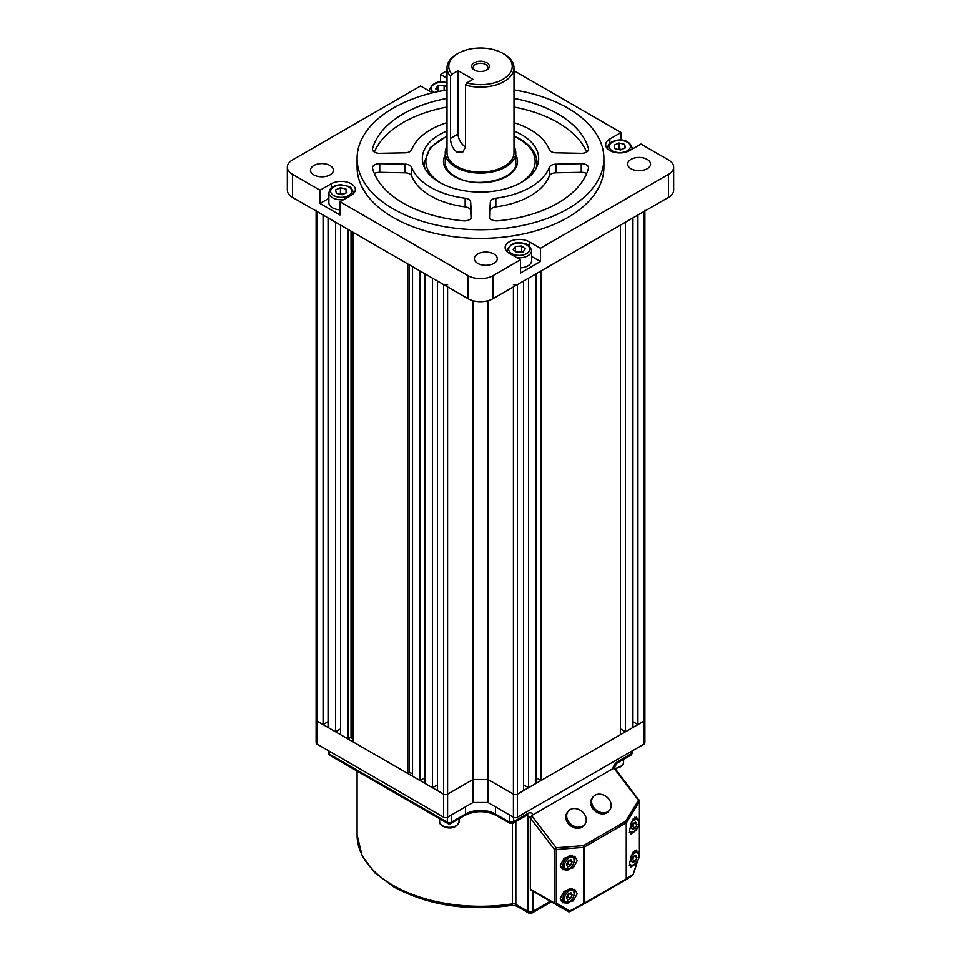 <?xml version="1.0" encoding="UTF-8"?>
<svg xmlns="http://www.w3.org/2000/svg" width="961" height="961" viewBox="0 0 961 961"><rect width="100%" height="100%" fill="white"/><g stroke="black" fill="none" stroke-linecap="round" stroke-linejoin="round"><path stroke-width="1.44" d="M568.996 860.503A3.532 2.03 -60 0 1 568.6 862.041A3.532 2.03 -60 0 1 566.449 864.588L567.819 863.891L570.558 865.477L567.687 866.954L566.389 864.732L567.963 861.044L570.834 859.566L572.131 861.777L570.558 865.477M569.332 860.335L567.819 863.891M569.489 860.251L572.131 861.777M568.996 893.61A3.532 2.03 -60 0 1 568.6 895.147A3.532 2.03 -60 0 1 566.449 897.706L567.819 896.997L570.558 898.583L567.687 900.061L566.389 897.838L567.963 894.15L570.834 892.673L572.131 894.883L570.558 898.583M569.332 893.442L567.819 896.997M569.489 893.358L572.131 894.883M633.828 856.191A3.532 2.03 -60 0 1 633.431 857.729A3.532 2.03 -60 0 1 631.269 860.275L632.638 859.566L635.377 861.152L632.506 862.63L631.209 860.419L632.782 856.719L635.653 855.242L636.951 857.464L635.377 861.152M634.152 856.023L632.638 859.566M634.308 855.939L636.951 857.464M633.828 823.084A3.532 2.03 -60 0 1 633.431 824.622A3.532 2.03 -60 0 1 631.269 827.169L632.638 826.46L635.377 828.046L632.506 829.523L631.209 827.313L632.782 823.613L635.653 822.135L636.951 824.358L635.377 828.046M634.152 822.916L632.638 826.46M634.308 822.832L636.951 824.358M595.087 795.203A10.583 8.421 38.6 0 0 593.141 796.861A10.583 8.421 38.6 0 0 594.967 808.97A10.583 8.421 38.6 0 0 607.736 811.721A10.583 8.421 38.6 0 0 609.67 810.063A10.583 8.421 38.6 0 0 607.857 797.954A10.583 8.421 38.6 0 0 595.087 795.203M593.141 796.861L592.228 798.014A10.583 8.421 38.6 0 0 594.042 810.123A10.583 8.421 38.6 0 0 606.811 812.874A10.583 8.421 38.6 0 0 608.745 811.216L609.67 810.063M570.149 809.594A10.583 8.421 38.6 0 0 568.215 811.252A10.583 8.421 38.6 0 0 570.029 823.373A10.583 8.421 38.6 0 0 582.798 826.124A10.583 8.421 38.6 0 0 584.744 824.466A10.583 8.421 38.6 0 0 582.919 812.345A10.583 8.421 38.6 0 0 570.149 809.594M568.215 811.252L567.29 812.405A10.583 8.421 38.6 0 0 569.116 824.526A10.583 8.421 38.6 0 0 581.873 827.277A10.583 8.421 38.6 0 0 583.82 825.619L584.744 824.466M634.404 831.565L630.752 834.088L629.587 830.436L631.425 822.123L636.398 816.994L637.347 818.556M634.753 864.071L630.752 867.194L629.587 863.543L631.425 855.23L636.398 850.101L637.347 851.662M560.275 865.272L564.179 858.149L574.75 856.251L577.225 860.66L573.321 867.783L562.762 869.681L560.275 865.272M560.275 898.379L564.179 891.255L574.75 889.357L577.225 893.766L573.321 900.889L562.762 902.787L560.275 898.379M531.613 815.613L556.227 847.77A1.766 0.817 85.5 0 1 556.311 849.524L556.311 903.172A1.766 1.141 120 0 1 554.677 903.784L530.724 889.958A1.766 1.021 -60 0 1 530.364 889.153L554.317 902.98L554.317 849.32L530.364 818.039L531.613 815.613L613.887 768.115L615.136 769.088M549.944 901.046L566.93 910.848A1.766 1.754 120 0 0 566.942 910.86L549.944 901.046A1.766 1.021 -60 0 1 549.944 901.046L568.167 911.569A1.766 1.141 -60 0 0 569.801 910.968L569.873 911.605A1.766 1.754 -60 0 1 568.167 911.569L530.724 889.958M530.364 818.039L530.364 889.153M639.377 855.35L639.425 801.534L626.596 822.532A1.766 1.057 31.4 0 0 625.671 821.271L583.483 845.62A1.766 1.021 60 0 1 584.072 847.182A1.766 1.021 0 0 1 583.567 847.374L556.311 849.524A1.766 1.021 180 0 1 554.317 849.32L556.227 847.77L583.483 845.62A1.766 0.817 85.5 0 1 583.567 847.374L583.567 903.508A1.766 1.021 0 0 0 584.072 903.316L626.248 878.955L626.248 822.82L584.072 847.182L584.072 903.316A1.766 1.021 60 0 1 583.699 904.121L569.897 911.593A1.766 1.766 0 0 1 568.167 911.569L566.93 910.848A1.766 1.021 120 0 0 566.942 910.86L554.677 903.784A1.766 1.021 120 0 1 554.317 902.98A1.766 1.021 0 0 0 556.311 903.172L569.801 910.968L583.567 903.508L569.909 911.581M623.581 759.382L623.581 762.71A9.694 5.598 0 0 1 622.848 764.848A9.694 5.598 0 0 1 614.932 768.283L639.077 800.381A1.766 1.021 180 0 1 639.594 801.102A1.766 1.021 180 0 1 639.425 801.534A1.766 1.057 -148.6 0 0 638.5 800.273L625.671 821.271A1.766 1.021 60 0 1 626.248 822.82A1.766 1.021 0 0 0 626.596 822.532L626.596 878.666A1.766 1.021 -0 0 1 626.248 878.955A1.766 1.021 60 0 1 625.887 879.759A1.766 1.538 -123.2 0 0 626.596 878.666L633.083 874.426A1.766 1.538 56.8 0 1 632.314 875.555L626.104 879.615M637.323 861.597L633.047 874.594M513.414 284.588A2.823 1.634 0 0 0 517.402 284.588L523.529 281.056L523.529 790.627L517.402 794.158A2.823 1.634 180 0 1 513.414 794.158L487.984 779.479L473.016 779.479L487.984 779.479L513.414 794.158A2.823 1.634 0 0 0 517.402 794.158L644.05 721.038A2.823 1.634 0 0 0 644.879 719.885L644.879 742.925A2.823 1.634 180 0 1 644.05 744.066L517.402 817.198A2.823 1.634 180 0 1 513.414 817.198L487.984 802.507L473.016 802.507L447.586 817.198A2.823 1.634 180 0 1 443.598 817.198L316.95 744.066A2.823 1.634 180 0 1 316.121 742.925L316.121 719.885A2.823 1.634 0 0 0 316.95 721.038L443.598 794.158A2.823 1.634 0 0 0 447.586 794.158L473.016 779.479L473.016 802.507M487.984 300.721L487.984 802.507M436.498 785.425A14.103 8.144 0 0 0 437.471 785.738M439.009 91.391L435.705 88.917L438.036 85.649L444.09 85.193L447.009 87.379M447.009 89.121L446.348 90.034M438.036 90.67L438.036 85.649M444.09 90.418L444.09 85.193M328.061 727.465L328.061 217.895L335.545 222.207L335.545 731.777L328.061 727.465M328.061 721.699L323.076 724.582L323.076 215.012L316.95 211.468L316.95 721.038A2.823 1.634 180 0 1 316.121 719.885L316.121 210.988M528.526 787.744L528.526 278.173L535.998 273.849L535.998 783.419L528.526 787.744L523.529 784.861M323.076 724.582L316.95 721.038L316.95 744.066M644.879 210.988L644.879 719.885A2.823 1.634 180 0 1 644.05 721.038L637.924 724.582L632.939 721.699M625.455 731.777L625.455 222.207L632.939 217.895L632.939 727.465L625.455 731.777L620.47 728.894M540.983 780.548L540.983 270.978L620.47 225.09L620.47 734.66L540.983 780.548L535.998 777.665M473.016 300.721L473.016 779.479L447.586 794.158A2.823 1.634 180 0 1 443.598 794.158L437.471 790.627L437.471 281.056L443.598 284.588A2.823 1.634 0 0 0 447.586 284.588M437.471 784.861L432.474 787.744L425.002 783.419L425.002 273.849L432.474 278.173L432.474 787.744M425.002 777.665L420.017 780.548L412.533 776.224L412.533 266.653L420.017 270.978L420.017 780.548M412.533 773.593A144.847 83.631 180 0 1 409.05 772.476L407.548 773.353L352.999 741.856L352.999 232.286L407.548 263.782L407.548 773.353M352.999 739.417A144.847 83.631 180 0 1 351.029 737.231L348.014 738.973L340.53 734.66L340.53 225.09L348.014 229.403L348.014 738.973M340.53 728.894L335.545 731.777M644.05 744.066L644.05 211.468L637.924 215.012L637.924 724.582M644.05 211.468A2.823 1.634 0 0 0 644.879 210.315M316.121 210.315A2.823 1.634 0 0 0 316.95 211.468M351.029 231.145L351.029 737.231M409.05 264.647L409.05 772.476M330.019 165.52A11.46 6.619 0 0 0 317.538 164.091A11.46 6.619 0 0 0 310.463 170.193A11.46 6.619 0 0 0 313.815 174.878A11.46 6.619 0 0 0 326.308 176.307A11.46 6.619 0 0 0 333.383 170.193A11.46 6.619 0 0 0 330.019 165.52M493.906 254.004A11.46 6.619 0 0 0 481.425 252.575A11.46 6.619 0 0 0 474.35 258.689A11.46 6.619 0 0 0 477.701 263.362A11.46 6.619 0 0 0 490.194 264.804A11.46 6.619 0 0 0 497.269 258.689A11.46 6.619 0 0 0 493.906 254.004M586.63 173.593A7.051 4.072 0 0 0 581.249 172.319L581.249 163.682A7.051 4.072 180 0 1 588.54 167.743A7.051 4.072 180 0 1 588.456 168.391A109.302 63.102 0 0 1 497.63 220.826A7.051 4.072 180 0 1 491.539 219.685A7.051 4.072 180 0 1 489.473 216.802A7.051 4.072 180 0 1 489.473 216.669L490.326 202.074A7.051 4.072 180 0 1 495.84 198.23A70.513 40.71 0 0 0 549.332 167.346A7.051 4.072 180 0 1 555.975 164.163L555.975 172.8A7.051 4.072 0 0 0 549.332 175.983L549.332 167.346M588.456 149.88L588.456 148.607A7.051 4.072 180 0 1 588.54 149.243A7.051 4.072 180 0 1 581.249 153.316L555.975 152.823A7.051 4.072 180 0 1 551.23 151.634A7.051 4.072 180 0 1 549.332 149.64A70.513 40.71 0 0 0 513.991 122.672M447.009 122.672A70.513 40.71 0 0 0 411.668 149.64A7.051 4.072 180 0 1 405.025 152.823L379.751 153.316A7.051 4.072 180 0 1 374.526 152.126A7.051 4.072 180 0 1 372.46 149.243A7.051 4.072 180 0 1 372.544 148.607L372.544 149.88M379.751 163.682L379.751 172.319L405.025 172.8L405.025 164.163L379.751 163.682A7.051 4.072 180 0 0 372.46 167.743A7.051 4.072 180 0 0 372.544 168.391A109.302 63.102 0 0 0 403.212 203.119A109.302 63.102 0 0 0 463.37 220.826A7.051 4.072 180 0 0 471.527 216.802A7.051 4.072 180 0 0 471.527 216.669L470.674 202.074L470.674 210.711A7.051 4.072 0 0 0 465.16 206.867L465.16 198.23A7.051 4.072 180 0 1 470.674 202.074M405.025 164.163A7.051 4.072 180 0 1 411.668 167.346L411.668 175.983A70.513 40.71 0 0 0 430.636 195.924A70.513 40.71 0 0 0 465.16 206.867M411.668 167.346A70.513 40.71 0 0 0 430.636 187.287A70.513 40.71 0 0 0 465.16 198.23M447.009 131.032A58.177 33.587 0 0 0 422.323 158.493A58.177 33.587 0 0 0 439.357 182.254A58.177 33.587 0 0 0 502.759 189.533A58.177 33.587 0 0 0 538.677 158.493A58.177 33.587 0 0 0 521.643 134.744A58.177 33.587 0 0 0 513.991 131.032M447.009 89.926A123.404 71.246 0 0 0 357.096 158.493A123.404 71.246 0 0 0 393.241 208.873A123.404 71.246 0 0 0 527.721 224.321A123.404 71.246 0 0 0 603.904 158.493A123.404 71.246 0 0 0 567.759 108.112A123.404 71.246 0 0 0 513.991 89.926M357.096 158.493L357.096 167.13A123.404 71.246 0 0 0 393.241 217.51A123.404 71.246 0 0 0 527.721 232.958A123.404 71.246 0 0 0 603.904 167.13L603.904 158.493M647.185 159.394A11.46 6.619 0 0 0 634.692 157.952A11.46 6.619 0 0 0 627.617 164.067A11.46 6.619 0 0 0 630.981 168.752A11.46 6.619 0 0 0 643.462 170.181A11.46 6.619 0 0 0 650.537 164.067A11.46 6.619 0 0 0 647.185 159.394M621.022 140.102L621.022 132.534L609.803 139.009A14.103 8.144 0 0 0 605.67 144.763A14.103 8.144 0 0 0 609.803 150.529A14.103 8.144 0 0 0 629.743 150.529L640.963 144.054L668.484 159.934A17.634 10.175 0 0 1 673.649 167.13L673.649 190.17A17.634 10.175 180 0 1 668.484 197.365L668.484 174.325A17.634 10.175 0 0 0 673.649 167.13M621.022 132.534L513.991 70.742M447.009 70.742L440.51 74.49L440.51 82.057M447.009 78.237L440.51 74.49M320.037 190.218L320.037 203.468L339.978 214.976L339.978 201.738L351.197 195.263A14.103 8.144 0 0 0 355.33 189.497A14.103 8.144 0 0 0 346.621 181.977A14.103 8.144 0 0 0 331.257 183.743L320.037 190.218L292.516 174.325A17.634 10.175 0 0 1 287.351 167.13A17.634 10.175 0 0 1 292.516 159.934L420.57 86.009L431.789 92.484A14.103 8.144 0 0 0 432.486 92.857M339.978 201.738L468.031 275.663A17.634 10.175 0 0 0 492.969 275.663L520.49 259.782L520.49 273.02L540.43 261.512L540.43 248.262L529.211 241.788A14.103 8.144 0 0 0 513.847 240.022A14.103 8.144 0 0 0 505.138 247.542A14.103 8.144 0 0 0 509.27 253.308L520.49 259.782M540.43 248.262L668.484 174.325M292.516 174.325L292.516 197.365L468.031 298.703L468.031 275.663M492.969 275.663L492.969 298.703L668.484 197.365M581.249 163.682L555.975 164.163M588.456 148.607A109.302 63.102 0 0 0 513.991 98.43M447.009 98.43A109.302 63.102 0 0 0 372.544 148.607M492.969 298.703A17.634 10.175 180 0 1 468.031 298.703M292.516 197.365A17.634 10.175 180 0 1 287.351 190.17L287.351 167.13M495.84 198.23L495.84 206.867A70.513 40.71 0 0 0 549.332 175.983M581.249 172.319L555.975 172.8M489.894 218.183L490.326 202.074M495.84 206.867A7.051 4.072 0 0 0 490.326 210.711M586.63 152.03A109.302 63.102 0 0 0 513.991 107.067M471.106 218.183L470.674 210.711M411.668 175.983A7.051 4.072 0 0 0 405.025 172.8M379.751 172.319A7.051 4.072 0 0 0 374.37 173.593M447.009 107.067A109.302 63.102 0 0 0 374.37 152.03M540.43 261.512L531.577 256.395M328.878 198.35L320.037 203.468M516.682 252.359A5.285 3.051 180 0 1 518.544 251.998A5.285 3.051 180 0 1 521.222 252.202M516.898 257.704A12.337 7.123 180 0 0 531.577 250.713L531.577 260.791A12.337 7.123 180 0 1 520.49 267.879M516.417 252.166L522.063 252.142M515.516 246.472L521.571 246.016L525.295 248.815L522.964 252.07L516.91 252.527L513.186 249.728L515.516 246.472L515.516 251.494M521.571 251.77L521.571 246.016M486.795 62.741A8.901 5.141 0 0 0 474.205 62.741A8.901 5.141 0 0 0 474.205 70.009L474.205 70.009A8.901 5.141 0 0 0 486.795 70.009A8.901 5.141 0 0 0 486.795 62.741M486.218 70.309A7.4 4.276 0 0 0 487.9 67.594A7.4 4.276 0 0 0 485.737 64.567A7.4 4.276 0 0 0 477.665 63.642A7.4 4.276 0 0 0 473.1 67.594A7.4 4.276 0 0 0 474.782 70.309M513.991 67.811A33.491 19.34 180 0 1 465.508 85.109L466.83 82.898A31.737 18.319 0 0 0 506.411 76.952A31.737 18.319 0 0 0 502.939 53.42L504.189 54.14A33.491 19.34 180 0 1 513.991 67.811L513.991 152.739A33.491 19.34 180 0 1 493.317 170.602A33.491 19.34 180 0 1 456.811 166.409A33.491 19.34 180 0 1 447.009 152.739L447.009 67.811A33.491 19.34 180 0 1 456.811 54.14L458.061 53.42A31.737 18.319 0 0 0 451.862 74.261L450.541 76.472A33.491 19.34 180 0 1 447.009 67.811M465.508 85.109L465.508 146.997L462.697 152.198L456.811 152.018C452.667 148.655 450.577 144.114 450.541 138.36L450.541 76.472M504.189 54.14L502.939 53.42A31.737 18.319 0 0 0 458.061 53.42M447.009 146.384A35.257 20.361 0 0 0 445.243 152.739A35.257 20.361 0 0 0 455.562 167.13A35.257 20.361 0 0 0 493.99 171.551A35.257 20.361 0 0 0 515.757 152.739A35.257 20.361 0 0 0 513.991 146.384M466.83 82.898L473.016 79.331L458.061 70.694L451.862 74.261M450.541 138.36L458.061 134.023L458.061 70.694M458.061 134.023A10.583 6.102 -120 0 0 465.508 146.961M617.731 149.315L621.827 149.435A5.285 3.051 180 0 1 621.827 149.435A5.285 3.051 180 0 0 618.007 149.375M614.932 148.643L614.127 145.147L618.98 142.997L624.614 144.342L625.419 147.838L620.578 149.988L614.932 148.643M618.98 148.763L618.98 142.997M624.614 148.198L624.614 144.342M339.449 194.11A5.285 3.051 180 0 1 343.245 194.158A5.285 3.051 180 0 1 343.269 194.17L340.422 193.485L340.422 187.731L346.068 189.077L346.873 192.572L342.02 194.723L336.386 193.377L335.581 189.882L340.422 187.731M339.978 209.834A12.337 7.123 180 0 1 328.878 202.747L328.878 192.668A12.337 7.123 180 0 0 343.57 199.66M339.173 194.038L340.422 193.485M346.068 192.933L346.068 189.077M515.841 821.583L515.841 904.397A3.532 2.03 120 0 0 516.574 906.007L512.069 905.382C467.202 911.448 427.837 905.334 393.962 887.039L374.79 872.744L362.201 855.891L357.096 835.049A123.404 71.246 0 0 0 393.241 885.429A123.404 71.246 0 0 0 512.441 903.869L512.441 823.493M512.069 905.382A3.532 0.745 -98.8 0 0 512.441 903.869A3.532 2.03 180 0 1 515.841 904.397L527.865 911.34L527.865 816.333L526.412 815.493M612.794 768.74A7.051 4.072 120 0 1 617.623 761.629L631.833 753.424L631.833 751.13M513.654 817.318L513.654 821.655L527.865 813.45A3.532 2.03 60 0 1 527.145 815.072L527.145 814.712M532.694 814.988A7.051 4.072 120 0 0 527.865 813.45M532.862 891.183L532.862 911.34L550.305 901.262M495.456 806.832L495.456 814.027L509.174 821.943L509.666 815.036M451.334 815.036L451.334 822.232L465.544 814.027L465.544 806.832M329.167 751.13L329.167 754.001L447.345 822.232L447.345 817.318M496.044 815.324C485.677 810.471 475.323 810.471 464.956 815.324A2.823 1.634 -120 0 0 465.544 814.027A21.154 12.217 180 0 1 495.456 814.027A2.823 1.634 -60 0 0 496.044 815.324L509.75 823.241A2.823 1.634 -60 0 1 509.174 821.943M509.666 821.655A2.823 1.634 180 0 0 513.654 821.655A3.532 2.03 60 0 1 512.934 823.277L527.145 815.072M530.592 816.922A3.532 2.03 180 0 1 527.865 816.333A3.532 2.03 120 0 0 527.409 814.928M532.13 912.95A3.532 2.03 60 0 0 532.862 911.34A3.532 2.03 180 0 1 527.865 911.34A3.532 2.03 120 0 0 528.598 912.95A3.532 3.532 0 0 0 532.13 912.95L551.338 901.85M617.623 761.629A3.532 2.03 60 0 1 616.902 763.25L631.113 755.046A3.532 2.03 -120 0 0 631.833 753.424A2.823 1.634 180 0 0 632.662 752.271L632.662 750.649M451.334 822.232A2.823 1.634 180 0 1 447.345 822.232A2.823 1.634 -60 0 0 447.922 823.529A2.823 2.823 0 0 0 450.745 823.529A2.823 1.634 -120 0 0 451.334 822.232M328.338 752.847A2.823 2.823 0 0 0 329.743 755.298A2.823 1.634 -60 0 1 329.167 754.001A2.823 1.634 180 0 1 328.338 752.847L328.338 750.649M571.903 857.068A6.835 3.94 120 0 0 565.212 862.546A6.835 3.94 120 0 0 566.618 869.453A6.835 3.94 120 0 0 573.297 863.975A6.835 3.94 120 0 0 571.903 857.068M565.416 870.005A7.928 4.577 -60 0 1 564.515 869.681A7.928 4.577 -60 0 1 564.119 861.236A7.928 4.577 -60 0 1 571.543 855.614A7.928 4.577 -60 0 1 572.444 855.939L571.531 855.41M571.903 890.174A6.835 3.94 120 0 0 565.212 895.652A6.835 3.94 120 0 0 566.618 902.559A6.835 3.94 120 0 0 573.297 897.081A6.835 3.94 120 0 0 571.903 890.174M565.416 903.112A7.928 4.577 -60 0 1 564.515 902.787A7.928 4.577 -60 0 1 564.119 894.343A7.928 4.577 -60 0 1 571.543 888.721A7.928 4.577 -60 0 1 572.444 889.045L571.531 888.517M629.587 863.579A6.835 3.94 120 0 0 631.437 865.14A6.835 3.94 120 0 0 638.128 859.651A6.835 3.94 120 0 0 636.723 852.743A6.835 3.94 120 0 0 630.909 856.563M633.047 852.167A7.928 4.577 -60 0 1 636.374 851.29A7.928 4.577 -60 0 1 637.275 851.614L634.885 850.245M629.587 830.472A6.835 3.94 120 0 0 631.437 832.022A6.835 3.94 120 0 0 638.128 826.544A6.835 3.94 120 0 0 636.723 819.637A6.835 3.94 120 0 0 630.909 823.457M633.047 819.06A7.928 4.577 -60 0 1 636.374 818.183A7.928 4.577 -60 0 1 637.275 818.508L634.885 817.138M445.628 826.904A9.694 5.598 0 0 0 459.034 821.727C456.943 827.061 452.547 828.983 445.832 827.481C441.435 825.919 439.369 824.009 439.633 821.727A9.694 5.598 0 0 0 445.628 826.904M639.233 855.783L639.425 855.182A1.766 1.021 0 0 0 639.594 854.749L639.594 801.102A1.766 1.766 0 0 0 639.233 800.032L638.5 800.273L613.887 768.115M583.663 904.145A1.766 1.766 0 0 0 583.699 904.121A1.766 1.021 60 0 1 583.663 904.133L625.887 879.759A1.766 1.021 60 0 1 625.827 879.795L583.759 904.085M443.598 817.198L443.598 284.588M447.586 286.895L447.586 817.198M513.414 817.198L513.414 286.895M517.402 284.588L517.402 817.198M447.009 83.151A10.583 6.102 0 0 0 445.808 82.802A10.583 6.102 0 0 0 433.123 84.916A10.583 6.102 0 0 0 433.879 92.532M429.639 91.247A12.337 7.123 180 0 1 429.423 89.89C432.726 82.802 438.324 80.352 446.216 82.538L447.009 82.742M515.757 154.853A37.023 21.37 180 0 1 499.78 179.623A37.023 21.37 180 0 1 454.325 176.488A37.023 21.37 180 0 1 445.243 154.853M513.991 135.957L520.021 138.973C534.28 147.634 537.247 157.292 536.911 162.817A56.411 32.566 180 0 1 536.058 168.451M520.357 182.962A54.657 31.557 0 0 0 519.144 139.069A54.657 31.557 0 0 0 513.991 136.438M447.009 136.438A54.657 31.557 0 0 0 440.643 182.962M424.942 168.451A56.411 32.566 180 0 1 424.089 162.817L424.089 166.697M609.803 139.009L609.803 143.225M331.257 183.743L331.257 187.96M529.211 241.788L529.211 246.004M515.192 254.917A10.583 6.102 0 0 0 529.018 251.602A10.583 6.102 0 0 0 523.289 243.626A10.583 6.102 0 0 0 509.462 246.941A10.583 6.102 0 0 0 515.192 254.917M506.988 251.578A12.337 7.123 180 0 1 506.903 250.713L506.903 251.482M629.551 148.835A10.583 6.102 0 0 0 623.821 140.847A10.583 6.102 0 0 0 610.007 144.162A10.583 6.102 0 0 0 615.737 152.138A10.583 6.102 0 0 0 629.551 148.835M632.122 149.159L632.122 147.934A12.337 7.123 180 0 1 631.894 149.291M607.532 148.799A12.337 7.123 180 0 1 607.436 147.934L607.436 148.715M331.449 188.897A10.583 6.102 0 0 0 337.179 196.873A10.583 6.102 0 0 0 350.993 193.557A10.583 6.102 0 0 0 345.263 185.581A10.583 6.102 0 0 0 331.449 188.897M353.564 193.437L353.564 192.668A12.337 7.123 180 0 1 353.468 193.533M357.096 835.049L357.096 771.082M516.574 906.007L528.598 912.95M613.671 768.824L616.902 763.25M509.75 823.241L512.934 823.277M450.745 823.529L464.956 815.324M632.662 752.271L631.113 755.046M329.743 755.298L447.922 823.529M560.743 867.507L565.645 870.089C571.327 871.591 577.789 858.329 572.444 855.939M560.743 900.613L565.645 903.196C571.327 904.709 577.789 891.436 572.444 889.045M629.335 865.356L630.464 865.765C636.146 867.278 642.609 854.005 637.275 851.614M629.335 832.25L630.464 832.658C636.146 834.172 642.609 820.898 637.275 818.508M459.034 818.736L459.034 821.727M439.633 818.736L439.633 821.727M623.581 762.71L622.704 765.328L615.328 768.8M637.563 861.188L633.155 874.546A1.766 1.766 0 0 1 632.446 875.471L625.971 879.711A1.766 1.766 0 0 1 625.887 879.759M639.594 854.749A1.766 1.766 0 0 1 639.509 855.302L639.221 856.179M429.423 91.115L429.423 89.89M515.757 162.817C518.099 178.794 475.539 189.773 455.202 176.404C448.571 172.367 445.255 167.839 445.243 162.817M536.911 162.817L536.911 166.697M447.009 135.957L430.228 147.61L424.089 162.817M531.577 250.713C530.232 246.232 527.601 243.782 523.697 243.349C515.805 241.175 510.207 243.626 506.903 250.713M515.757 167.13L515.757 152.739M445.243 167.13L445.243 152.739M632.122 147.934C628.254 136.162 612.457 139.429 608.565 144.57L607.436 147.934M353.564 192.668C351.534 187.912 349.948 185.821 348.783 186.398L341.215 184.8C336.11 184.896 332.386 186.398 330.019 189.305L328.878 192.668"/></g></svg>
